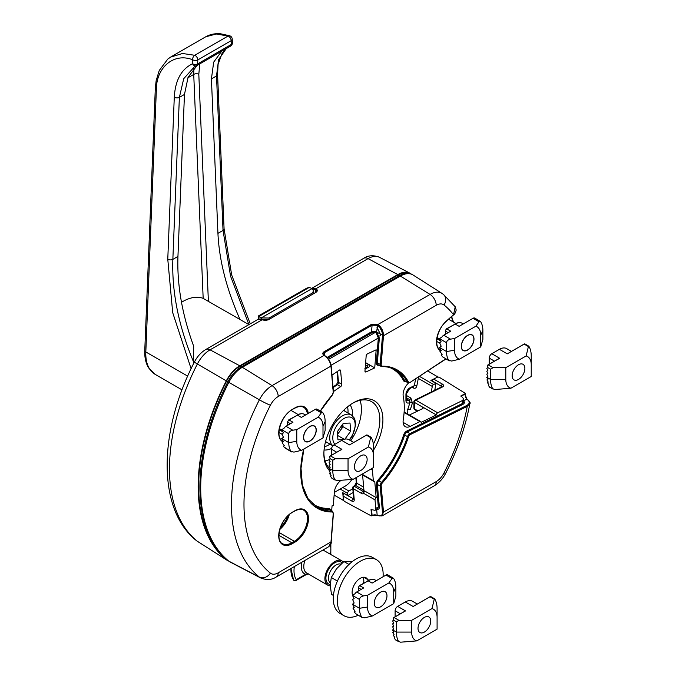 <?xml version="1.0" encoding="UTF-8"?>
<svg xmlns="http://www.w3.org/2000/svg" width="676" height="676" viewBox="0 0 676 676"><rect width="100%" height="100%" fill="white"/><g stroke="black" fill="none" stroke-linecap="round" stroke-linejoin="round"><path stroke-width="1.01" d="M407.341 413.822A7.901 4.563 120 0 0 407.662 409.648A153.46 88.598 120 0 0 409.952 402.448L409.707 399.651L406.453 397.775M334.13 495.128L343.416 500.299L342.749 492.66L347.836 495.601L353.142 492.534M434.71 390.272A160.111 92.443 120 0 0 435.969 383.368L430.882 380.427L437.871 376.963L427.764 370.972M408.372 273.662A24.218 13.985 120 0 0 399.068 275.859L241.062 367.076A24.218 13.985 120 0 0 227.93 381.737A169.938 98.113 120 0 0 216.481 547.754A169.938 98.113 120 0 1 227.93 381.737A24.218 13.985 120 0 1 241.062 367.076L399.068 275.859A24.218 13.985 120 0 1 408.372 273.662M342.605 499.834L342.183 500.071M347.836 495.601L347.633 493.362L340.18 489.052M433.603 384.534A1.8 1.039 120 0 0 432.277 386.444L418.283 378.366A1.8 1.039 -60 0 1 419.61 376.456L433.603 384.534L435.969 383.368M342.833 487.514L348.9 491.021L352.813 488.765M431.22 392.004A155.26 89.638 120 0 0 432.277 386.444M348.9 491.021A1.8 1.039 120 0 0 347.633 493.362M437.059 376A170.597 98.493 -60 0 1 436.992 376.456M228.682 561.046A24.868 14.357 -60 0 1 227.051 560.243A24.868 14.357 -60 0 1 226.299 559.711A170.597 98.493 -60 0 1 226.299 380.867A24.868 14.357 -60 0 1 239.786 365.809L397.792 274.583A24.868 14.357 -60 0 1 409.918 273.18A24.868 14.357 -60 0 1 411.278 274.067A170.597 98.493 -60 0 1 411.447 274.202M406.453 395.477L410.89 398.037L412.394 403.073A155.26 89.638 -60 0 1 410.34 409.571L407.662 409.648M418.283 378.366A155.26 89.638 -60 0 1 416.771 386.114C416.196 388.041 415.098 388.675 413.475 387.999L412.292 387.314M409.588 273.746A24.218 13.985 120 0 0 397.792 275.124L239.786 366.35A24.218 13.985 120 0 0 226.663 381.002A169.938 98.113 120 0 0 224.66 557.48M311.704 288.382L316.089 288.855C317.737 289.953 317.737 291.086 316.081 292.252L316.647 291.17L315.599 289.683L312.599 288.948M316.081 292.252L268.549 319.697L258.122 319.3L205.774 349.517C201.009 352.399 197.24 356.539 194.451 361.939C158.311 431.288 157.018 510.017 196.834 540.927L227.051 560.243M412.394 403.073A1.8 0.558 -163.3 0 0 409.952 402.448L409.749 402.566A5.4 3.118 -60 0 1 405.93 400.361L405.93 394.547A5.4 3.118 -60 0 1 410.019 387.796A1.8 1.107 -116.3 0 1 409.546 388.675L413.399 386.765L414.278 385.683A153.46 88.598 120 0 0 415.596 378.999M268.549 319.697L315.591 292.539M262.44 319.824A0.718 0.431 -61.6 0 1 262.795 319.79C264.51 320.644 266.31 320.601 268.203 319.672L268.059 319.942M416.771 386.114A1.8 0.718 12.1 0 0 414.278 385.683L410.019 387.796M364.972 371.242L366.122 371.901L374.732 367.888L365.631 362.64M374.732 367.888L376.169 349.805L367.558 353.818A1.8 1.039 -60 0 0 366.164 355.948L364.972 370.963A1.8 1.039 -60 0 0 365.344 371.927A1.8 1.039 -60 0 0 366.122 371.901M441.048 387.137A162.451 93.795 -60 0 0 441.217 386.123L432.319 380.977A1.8 1.039 -60 0 1 433.646 379.059L437.871 376.963L439.611 377.47L465.156 393.221L465.139 393.753L461.015 395.798L463.728 398.908L462.409 400.555L437.693 412.799A1.8 1.039 120 0 0 436.341 414.946L422.855 407.155L422.846 408.524L423.379 407.865L422.846 407.155M408.608 382.962A10.791 6.236 -60 0 0 403.242 396.305A71.96 41.549 120 0 1 403.242 419.864A10.791 6.236 -60 0 0 405.321 426.666A10.791 6.236 -60 0 0 410.18 426.421L419.923 421.596A1.8 1.039 120 0 1 420.734 421.554A1.8 1.039 120 0 1 421.106 422.382L436.341 414.946M340.966 480.416A10.791 6.236 -60 0 0 334.366 492.12L333.327 505.251L332.06 505.842L331.671 510.726M372.053 468.392A10.791 6.236 -60 0 1 372.417 470.15L373.338 480.687A1.8 1.039 120 0 0 373.71 481.371A1.8 1.039 120 0 0 374.732 481.202L376.169 497.629A1.8 1.039 120 0 0 375.019 499.894L375.772 508.411L375.053 510.346L371.031 509.527L371.563 515.534L371.116 515.813L344.726 501.541L343.416 500.299L343.036 496.015A1.8 1.039 -60 0 1 344.304 493.674L353.709 498.998M337.535 371.344L338.507 382.422L341.811 384.331L340.62 370.693A1.8 1.039 -60 0 0 340.248 370.009A1.8 1.039 -60 0 0 339.225 370.178L331.984 375.163M341.811 384.331A1.8 1.039 -60 0 1 340.67 386.596L337.358 384.686L332.398 388.1M333.42 391.59L340.67 386.596M373.49 450.216A41.735 24.099 120 0 0 380.858 408.541A41.735 24.099 120 0 0 353.396 402.786A41.735 24.099 120 0 0 323.88 453.909A41.735 24.099 120 0 0 329.592 470.758M376.633 509.113C378.475 509.67 379.371 508.927 379.337 506.882L377.377 484.422L380.174 486.036L382.455 512.112C382.447 515.695 380.749 516.751 377.369 515.281L372.07 515.239L371.116 515.813M371.496 509.265L371.031 509.527L371.496 509.265M362.589 474.949L363.95 490.573A1.8 0.938 -124.5 0 1 363.882 491.097M363.849 491.173A1.8 0.938 55.5 0 1 363.984 491.021A1.8 0.938 55.5 0 1 364.888 491.114A1.8 1.039 120 0 0 363.739 493.379A1.8 1.504 -147.7 0 1 363.849 491.173M376.169 497.629L364.888 491.114M365.615 362.919L368.597 364.643C370.068 365.843 369.789 366.857 367.761 367.676L365.809 368.597A1.8 1.132 -115 0 0 365.175 368.437M461.015 395.798L461.015 396.339L461.015 395.798M465.156 393.221L465.139 393.753A168.569 97.319 -60 0 1 465.029 394.395L467.04 399.296C470.04 401.527 469.955 403.589 466.778 405.482L409.935 433.62A3.6 2.079 120 0 0 407.442 436.755A79.16 45.698 -60 0 1 381.577 482.318A3.6 2.079 120 0 0 380.174 486.036A0.718 0.456 175 0 0 381.188 485.985A2.881 1.665 -60 0 1 382.312 483.002A79.878 46.12 120 0 0 408.414 437.026A2.881 1.665 -60 0 1 410.408 434.524L467.243 406.377L469.879 403.564C470.716 403.183 469.888 401.764 467.378 399.288A0.718 0.431 121.7 0 0 467.04 399.296M433.646 379.059L442.552 384.196C443.946 385.176 443.938 386.089 442.535 386.934L415.816 400.167L437.693 412.799M445.797 358.846L410.408 382.185A2.881 1.665 -60 0 1 408.414 381.982A79.878 46.12 120 0 0 382.312 366.155A2.881 1.665 -60 0 1 381.188 364.465L383.469 335.752C383.427 331.037 381.568 327.302 377.892 324.548L371.58 324.294L324.049 351.74C322.393 352.931 322.393 354.148 324.041 355.39L272.065 385.641A23.406 13.512 120 0 0 259.381 399.812A169.127 97.648 120 0 0 259.381 577.118A23.406 13.512 120 0 0 260.657 577.946L230.203 562.06A24.868 14.357 -60 0 1 228.843 561.173A170.597 98.493 -60 0 1 228.843 382.337A24.868 14.357 -60 0 1 242.329 367.279L400.336 276.053A24.868 14.357 -60 0 1 413.078 275.005L442.062 293.435A23.406 13.512 120 0 0 430.071 294.423L400.336 276.053M329.212 468.037A39.58 22.849 -60 0 1 323.889 453.005M352.618 403.242A39.58 22.849 -60 0 1 371.656 401.705A39.58 22.849 -60 0 1 373.346 444.293M409.402 415.013L422.846 408.524M463.728 398.908L463.728 401.89L462.409 403.504L406.665 431.111A4.318 2.493 120 0 0 403.673 434.862A78.441 45.284 -60 0 1 378.036 480.011A4.318 2.493 120 0 0 376.355 484.472L378.323 506.932L377.647 508.851L375.053 510.346M371.58 324.294L372.07 325.173L377.369 325.359C380.749 327.894 382.447 331.341 382.455 335.693L380.174 364.415L377.377 362.792L379.337 338.068L376.633 331.908L375.721 331.451L371.546 331.789L372.053 332.668L376.042 332.668L378.323 338.008L376.355 362.742A4.318 2.493 120 0 0 378.036 365.26A78.441 45.284 -60 0 1 379.042 365.277M382.455 335.693L383.469 335.752L436.214 305.307A14.416 8.323 -60 0 1 444.031 305.003A8.999 7.318 -51.3 0 0 443.295 294.313L455.218 306.769L453.528 314.712L446.549 320.897A19.249 11.112 120 0 0 436.873 337.839A19.249 11.112 120 0 0 440.752 350.878M466.778 405.482A0.718 0.448 -116.3 0 1 467.243 406.377A160.136 92.451 -60 0 1 444.031 472.887A14.416 8.323 -60 0 1 436.214 481.608A8.999 5.197 -120 0 1 434.347 485.723L382.008 515.949L383.469 512.062L381.188 485.985M324.041 355.39L324.243 355.517C328.012 358.221 330.243 361.745 330.944 366.079L333.234 392.156A2.881 1.665 -60 0 1 332.11 395.13A79.878 46.12 120 0 0 320.28 411.042M303.693 449.109A79.878 46.12 120 0 0 332.11 511.985A2.881 1.665 -60 0 1 333.234 513.667L330.944 542.38L328.688 546.732L276.34 576.949A8.999 5.197 -120 0 0 278.208 572.834A14.416 8.323 -60 0 1 270.392 573.13A160.136 92.451 -60 0 1 270.392 405.254A14.416 8.323 -60 0 1 278.208 396.525L330.944 366.079A0.718 0.456 -5 0 0 331.155 365.724C330.48 361.499 328.299 358.086 324.607 355.483L324.733 355.745M324.488 355.449L323.483 354.199L324.539 352.61L372.07 325.173L371.546 331.789L327.04 357.477M453.25 314.957L453.528 314.712A160.136 92.451 -60 0 0 444.031 305.003M379.337 506.882A0.718 0.456 -5 0 0 378.323 506.932L375.772 508.411M410.408 434.524A0.718 0.448 -116.3 0 0 409.935 433.62L407.138 432.006L462.883 404.409A0.718 0.448 63.7 0 1 462.409 403.504L462.409 400.555M371.58 515.543L372.07 515.239L371.555 509.29M465.096 393.981L461.057 396.364M379.337 338.068L378.323 338.008L331.105 365.268M377.69 324.421L376.633 331.908L376.042 332.668M375.721 331.451L375.4 332.355L328.604 359.37M324.049 351.74L324.801 355.601M422.846 407.265L414.456 402.414A1.8 1.039 120 0 1 415.816 400.167A1.8 1.107 63.7 0 0 414.929 400.065L441.648 386.841A1.8 1.107 63.7 0 1 442.535 386.934M361.829 474.298A1.8 1.8 0 0 0 362.429 474.856A1.8 1.039 -60 0 1 362.057 474.172A1.8 0.465 -25.2 0 0 362.057 474.172A3.6 1.867 55.5 0 1 362.057 474.172L373.338 480.687M367.761 367.085L367.347 366.139L365.446 365.04M375.019 499.894L363.739 493.379A3.6 1.867 55.5 0 1 361.66 493.497L353.261 488.647L354.241 499.826A1.8 1.132 175 0 1 353.717 499.108L354.038 498.947M333.014 386.968L333.462 386.664A1.8 0.938 55.5 0 1 334.366 386.756M334.341 492.415L345.242 486.128A14.39 8.306 120 0 0 351.858 479.487M326.719 442.239A22.485 12.988 -60 0 1 325.274 442.755M344.43 409.563A22.485 12.988 -60 0 1 344.709 411.076M360.105 400.344A39.402 22.747 -60 0 1 361.406 409.326A39.402 22.747 -60 0 1 350.76 440.76M329.051 459.748A39.402 22.747 -60 0 1 325.122 460.939M350.109 404.899A26.989 15.582 -60 0 1 352.627 414.388A26.989 15.582 -60 0 1 352.593 415.782M331.586 448.458A26.989 15.582 -60 0 1 324.066 450.005M347.515 406.868A26.989 15.582 -60 0 1 348.047 411.752A26.989 15.582 -60 0 1 348.022 412.994M330.032 444.149A26.989 15.582 -60 0 1 324.472 446.777M311.974 294.406L312.042 293.207L313.63 291.043L312.261 288.686L309.262 287.393L259.111 316.343L259.914 316.951L260.04 318.878M258.857 318.996L258.663 316.047L258.562 319.089M259.111 316.343L258.519 315.878L306.743 288.153L309.262 287.393M312.075 288.551L261.392 317.813L261.485 319.182M261.696 319.258L261.604 317.931L259.914 316.951M261.604 317.931L269.056 318.024L269.132 319.14M312.042 293.207L269.056 318.024M343.366 439.586L337.949 439.814L337.29 431.719L343.315 423.337L350.007 423.049L350.675 431.144L344.929 439.13M337.594 435.454L344.236 439.29M337.51 434.431L343.036 426.733L342.816 424.029M343.036 426.733L350.675 431.144M337.442 433.654A9.033 5.214 120 0 0 340.028 430.925A9.033 5.214 120 0 0 342.69 424.198M221.77 51.106L213.684 62.141L211.419 78.889L217.934 233.355C219.21 260.48 226.57 289.193 240.005 319.495M211.419 78.889L216.514 75.949L218.585 59.64L226.257 48.596M196.336 65.809L194.409 66.806L183.711 78.712L179.368 97.395L172.853 259.381C171.755 292.057 178.658 326.246 193.581 361.964L193.682 346.239C182.19 314.813 176.951 284.875 177.949 256.441L184.464 94.454L188.114 77.191L197.147 65.403M181.489 302.29A44.979 25.967 120 0 1 203.172 298.386L248.92 324.615L230.575 276.222L223.029 230.415L216.514 75.949A3.6 2.172 177.6 0 0 217.562 74.326L224.077 228.792A3.6 2.172 177.6 0 1 223.029 230.415L217.934 233.355M194.409 66.806L196.53 65.733A3.6 2.865 -113.6 0 1 192.55 63.764L192.711 59.792C174.062 52.314 156.088 67.254 156.35 90.001L145.822 351.959L187.691 376.135M170.529 57.13L182.495 53.488L194.73 55.288L228.091 36.031L216.244 34.003L205.69 36.817C210.101 34.315 215.086 33.31 220.655 33.8L229.789 35.803A3.6 2.484 -71 0 0 228.091 36.031A3.6 2.079 -120 0 1 231.158 40.67L197.798 59.936L197.637 63.907L231.319 44.455L231.158 40.67A3.6 2.172 177.6 0 0 232.214 39.056A3.6 3.6 0 0 0 229.789 35.803M193.581 361.964L193.758 363.308M224.39 49.669L230.575 46.103A3.6 2.079 -120 0 1 230.448 46.171L197.012 65.471M187.844 77.833L193.725 74.436L193.902 68.276M199.758 63.899L198.812 74.301L208.377 301.209M191.105 368.707L172.701 312.65L167.775 259.238L174.281 97.251C175.27 80.275 181.354 69.113 192.55 63.764A3.6 1.977 -177.7 0 0 197.637 63.907A3.6 2.079 -120 0 1 196.893 65.555A3.6 3.6 0 0 1 196.53 65.733A3.6 2.865 -113.6 0 0 196.767 65.614A3.6 2.079 -120 0 0 196.893 65.555L202.825 62.116M310.537 440.549A8.796 5.078 -60 0 1 309.887 440.963A8.796 5.078 -60 0 1 303.668 437.372A8.796 5.078 -60 0 1 309.887 426.598A8.796 5.078 -60 0 1 316.106 430.19A8.796 5.078 -60 0 1 310.537 440.549M466.541 336.259A8.796 5.078 -60 0 1 473.851 339.115A8.796 5.078 -60 0 1 467.631 349.898A8.796 5.078 -60 0 1 461.429 346.915A8.796 5.078 -60 0 1 466.541 336.259M330.251 585.838A14.035 8.104 -60 0 1 327.801 585.188A14.035 8.104 -60 0 1 327.801 568.981A14.035 8.104 -60 0 1 341.836 560.877A14.035 8.104 -60 0 1 343.222 562.094M380.613 592.125A8.999 5.197 120 0 0 374.259 603.144A8.999 5.197 120 0 0 380.613 606.82A8.999 5.197 120 0 0 386.976 595.801A8.999 5.197 120 0 0 380.613 592.125M294.33 566.564A26.06 15.049 120 0 0 296.299 579.704L305.645 574.304L308.264 573.772M301.783 562.263A15.835 9.143 -60 0 0 305.645 574.304A1.8 1.039 60 0 1 305.273 575.132L308.248 573.899M352.534 595.15A11.517 6.65 -60 0 1 355.982 582.197A11.517 6.65 -60 0 1 366.02 577.752A11.517 6.65 -60 0 1 367.659 579.535M358.179 615.261A32.38 18.7 -60 0 1 344.067 615.768L340.003 613.419A32.38 18.7 -60 0 1 340.003 576.028A32.38 18.7 -60 0 1 372.383 557.328L376.456 559.677A32.38 18.7 -60 0 1 383.081 576.755M344.067 615.768A32.38 18.7 -60 0 1 344.067 578.377A32.38 18.7 -60 0 1 376.456 559.677M363.603 583.202A10.791 6.236 120 0 0 362.902 577.304A10.791 6.236 -60 0 1 363.519 583.244M337.425 581.056L331.282 577.507L330.243 585.272L331.477 594.356L333.445 595.488M352.188 561.655L343.907 561.545L336.454 568.871L331.282 577.507M348.96 564.46L343.907 561.545M315.278 409.369L301.361 417.405L297.423 415.123L289.024 419.973L292.97 422.246L285.973 426.286L292.767 430.215L296.781 429.59L318.142 417.261L321.277 412.833L315.278 409.369A3.6 2.079 -60 0 1 316.959 409.132L316.833 409.208M322.452 412.301L322.832 412.673A25.73 14.855 -60 0 1 325.139 421.579L325.139 430.392L322.993 437.963L301.631 450.3L293.959 452.109L291.069 451.5A25.73 14.855 -60 0 1 288.753 442.586L288.753 433.772L281.731 429.716L283.43 432.902L281.875 433.789L283.43 437.304L281.731 438.53L283.523 441.656L282.213 442.417L282.365 443.16L284.351 445.585L283.396 446.135L283.726 446.777L291.542 451.923M316.25 430.105A8.999 5.197 -60 0 1 312.32 439.163A8.999 5.197 -60 0 1 305.391 441.572A8.999 5.197 -60 0 1 305.391 431.187A8.999 5.197 -60 0 1 314.382 425.99A8.999 5.197 -60 0 1 316.25 430.105M322.993 437.963L322.993 426.218A18.531 10.698 120 0 0 318.142 417.261M296.781 429.59L296.781 441.343A18.531 10.698 120 0 0 301.631 450.3M281.731 429.716L284.292 427.993A3.6 2.079 -60 0 1 285.973 426.286M285.069 448.036L291.542 451.931M322.832 412.673L321.277 412.833M292.767 430.215C290.35 430.773 289.015 431.964 288.753 433.772M473.014 318.295L459.105 326.331L455.159 324.058L446.768 328.899L450.706 331.181L443.709 335.22L450.512 339.141L454.525 338.524L475.879 326.195L479.014 321.759L473.014 318.295A3.6 2.079 -60 0 1 474.704 318.058L474.569 318.134M474.704 318.058L480.568 321.599A25.73 14.855 -60 0 1 482.884 330.513L482.884 339.327L480.729 346.898L459.376 359.226L451.703 361.035L448.813 360.426A25.73 14.855 -60 0 1 446.498 351.512L446.498 342.698L439.468 338.642L441.166 341.828L439.62 342.724L441.166 346.23L439.468 347.456L441.267 350.582L439.949 351.343L442.096 354.511L441.141 355.069L442.814 356.962L449.278 360.857L442.814 356.962M473.986 339.039A8.999 5.197 -60 0 1 470.065 348.089A8.999 5.197 -60 0 1 463.128 350.498A8.999 5.197 -60 0 1 463.128 340.113A8.999 5.197 -60 0 1 472.127 334.916A8.999 5.197 -60 0 1 473.986 339.039M480.729 346.898L480.729 335.144A18.531 10.698 120 0 0 475.879 326.195M454.525 338.524L454.525 350.278A18.531 10.698 120 0 0 459.376 359.226M439.468 338.642L442.028 336.927A3.6 2.079 -60 0 1 443.709 335.22M480.568 321.599L479.014 321.759M450.512 339.141C448.095 339.707 446.752 340.89 446.498 342.698M386.004 575.065L372.096 583.092L368.15 580.819L359.75 585.669L363.696 587.943L356.7 591.982L363.502 595.911L367.516 595.286L388.869 582.957L392.004 578.529L386.004 575.065A3.6 2.079 -60 0 1 387.686 574.828L387.559 574.904M387.694 574.82L393.559 578.36A25.73 14.855 -60 0 1 395.866 587.275L395.866 596.088L393.719 603.66L372.366 615.988L364.685 617.805L361.795 617.196A25.73 14.855 -60 0 1 359.488 608.282L359.488 599.468L352.458 595.412L354.156 598.59L352.61 599.485L354.156 603L352.458 604.226L354.258 607.344L352.94 608.113L355.077 611.281L354.123 611.831L355.804 613.732L362.268 617.619L355.804 613.732M386.976 595.801A8.999 5.197 -60 0 1 383.047 604.851A8.999 5.197 -60 0 1 376.118 607.268A8.999 5.197 -60 0 1 376.118 596.874A8.999 5.197 -60 0 1 385.117 591.686A8.999 5.197 -60 0 1 386.976 595.801L386.976 595.801M393.719 603.66L393.719 591.906A18.531 10.698 120 0 0 388.869 582.957M367.516 595.286L367.516 607.04A18.531 10.698 120 0 0 372.366 615.988M352.458 595.412L355.018 593.689A3.6 2.079 -60 0 1 356.7 591.982M393.559 578.36L392.004 578.529M363.502 595.911C361.077 596.469 359.742 597.652 359.488 599.468M329.043 468.553L330.175 470.42L329.178 470.995L330.496 473.175L329.643 473.665L331.155 475.727L330.598 476.462L331.891 478.236L335.135 480.112A28.781 16.621 -60 0 1 332.786 470.504L332.786 460.221L330.133 458.691L329.043 459.325L330.133 461.632L329.043 462.257L330.133 464.564L329.043 465.198L330.133 467.505L329.043 468.553M331.848 478.27L336.91 480.619L353.142 479.318L373.49 467.564L373.49 455.81A17.99 10.385 120 0 0 368.403 446.997L370.659 437.625L366.4 435.167L349.526 444.909L366.612 434.981M330.133 458.691L329.643 456.537L330.446 455.928L329.643 456.537M367.017 434.955L366.4 435.167L367.896 435.521M371.141 437.389L370.659 437.625L371.141 437.389A28.781 16.621 -60 0 1 373.49 446.997L373.49 455.81M331.51 455.252L331.51 449.202A3.6 2.079 -60 0 1 334.054 444.8L341.693 440.389A14.39 8.306 -60 0 1 348.884 439.679L353.683 442.45M334.054 444.8L341.887 449.32L330.446 455.928L335.33 458.75L348.047 458.75L368.403 446.997M367.136 459.486A8.999 5.197 -60 0 1 363.206 468.536A8.999 5.197 -60 0 1 356.277 470.944A8.999 5.197 -60 0 1 356.277 460.559A8.999 5.197 -60 0 1 365.268 455.37A8.999 5.197 -60 0 1 367.136 459.486M348.047 458.75L348.047 470.504A17.99 10.385 120 0 0 353.142 479.318M335.33 458.75L332.786 460.221M341.887 449.32L340.772 450.115M486.788 377.478L487.92 379.346L486.923 379.92L488.241 382.101L487.388 382.591L488.892 384.661L488.342 385.396L489.635 387.171L492.88 389.038A28.781 16.621 -60 0 1 490.522 379.43L490.522 369.147L487.878 367.617L486.788 368.251L487.878 370.558L486.788 371.192L487.878 373.498L486.788 374.124L487.878 376.431L486.788 377.478M487.878 367.617L487.379 365.471L488.182 364.863L487.379 365.471M524.762 343.89L524.145 344.101L525.641 344.447M528.877 346.323L528.404 346.56L528.877 346.323A28.781 16.621 -60 0 1 531.235 355.931L531.235 364.744A17.99 10.385 120 0 0 526.148 355.931L528.404 346.56L524.145 344.101L507.262 353.844L524.356 343.915M531.235 364.744L531.235 376.49L510.879 388.244L494.646 389.545L489.551 387.213M489.255 364.178L489.255 358.136A3.6 2.079 -60 0 1 491.798 353.725L499.429 349.323A14.39 8.306 -60 0 1 506.628 348.605L511.428 351.376M491.798 353.725L499.632 358.246L488.182 364.863L493.066 367.676L505.792 367.676L526.148 355.931M524.872 368.412A8.999 5.197 -60 0 1 520.942 377.47A8.999 5.197 -60 0 1 514.013 379.878A8.999 5.197 -60 0 1 514.013 369.493A8.999 5.197 -60 0 1 523.013 364.296A8.999 5.197 -60 0 1 524.872 368.412M505.792 367.676L505.792 379.43A17.99 10.385 120 0 0 510.879 388.244M493.066 367.676L490.522 369.147M499.632 358.246L498.516 359.04M392.646 630.133L393.778 632.001L392.79 632.575L394.1 634.756L393.246 635.246L394.759 637.307L394.209 638.043L395.502 639.817L398.739 641.693A28.781 16.621 -60 0 1 396.389 632.085L396.389 621.802L393.736 620.272L392.646 620.898L393.736 623.213L392.646 623.838L393.736 626.145L392.646 626.779L393.736 629.086L392.646 630.133M393.736 620.272L393.246 618.117L394.049 617.509L393.246 618.117M430.629 596.536L430.004 596.747L431.499 597.102M434.744 598.97L434.262 599.206L434.744 598.97A28.781 16.621 -60 0 1 437.093 608.577L437.093 617.391A17.99 10.385 120 0 0 432.006 608.577L434.262 599.206L430.004 596.747L413.129 606.49L430.223 596.562M437.093 617.391L437.093 629.145L416.746 640.899L400.513 642.2L395.418 639.868M395.122 616.833L395.122 610.783A3.6 2.079 -60 0 1 397.665 606.38L405.296 601.97A14.39 8.306 -60 0 1 412.487 601.26L417.295 604.031M397.665 606.38L405.499 610.901L394.049 617.509L398.933 620.331L411.659 620.331L432.006 608.577M430.739 621.067A8.999 5.197 -60 0 1 426.81 630.116A8.999 5.197 -60 0 1 419.88 632.525A8.999 5.197 -60 0 1 419.88 622.14A8.999 5.197 -60 0 1 428.871 616.951A8.999 5.197 -60 0 1 430.739 621.067M411.659 620.331L411.659 632.085A17.99 10.385 120 0 0 416.746 640.899M398.933 620.331L396.389 621.802M405.499 610.901L404.375 611.695M226.663 381.002L228.877 382.286M239.786 366.35L241.873 367.55M397.792 275.124L399.871 276.323M262.956 320.061A0.718 0.431 -61.6 0 0 262.795 319.79L262.592 319.68A0.718 0.431 -61.6 0 0 262.229 319.714L210.05 349.838A23.406 13.512 120 0 0 197.367 364.009A169.127 97.648 120 0 0 197.367 541.307L226.299 559.711M196.834 540.927A8.999 7.318 128.7 0 0 197.367 541.307A23.406 13.512 120 0 0 198.068 541.814M194.451 361.939A8.999 0.651 -152.9 0 0 197.367 364.009L226.299 380.867M205.774 349.517A8.999 5.197 -120 0 1 210.05 349.838L239.786 365.809M311.687 288.373L363.781 258.291C368.285 255.308 373.515 254.97 379.473 257.294A23.406 13.512 120 0 0 368.057 258.612L315.878 288.745A0.718 0.431 118.1 0 0 315.388 289.573M363.781 258.291A8.999 5.197 60 0 1 368.057 258.612L397.792 274.583M406.453 399.203L408.473 400.361L409.707 399.651A1.8 1.039 120 0 0 410.89 398.037M315.379 292.438L315.599 289.683A0.718 0.431 118.1 0 1 316.089 288.855M405.93 400.361A1.8 1.039 180 0 0 406.453 399.626L406.673 400.538A3.6 2.079 120 0 0 408.473 400.361A1.8 1.039 60 0 1 409.749 402.566M409.546 388.675L406.453 393.812A1.8 1.039 180 0 1 405.93 394.547M258.122 319.3L262.592 319.68A0.718 0.431 -61.6 0 1 262.685 319.756M413.475 387.999A1.8 1.039 120 0 0 413.298 386.816M389.993 367.617A78.441 45.284 -60 0 1 403.673 380.808A4.318 2.493 120 0 0 405.837 381.526M330.378 509.983A4.318 2.493 120 0 0 328.747 508.47A78.441 45.284 -60 0 1 311.72 503.189M354.241 499.826C354.224 501.423 353.464 501.862 351.942 501.153L343.036 496.015M365.809 368.597L365.133 368.91M372.417 470.15L370.718 469.169M351.942 501.153A1.8 1.039 -60 0 1 353.21 498.812L353.666 498.55M442.763 293.933A23.406 13.512 120 0 0 442.062 293.435L443.295 294.313M436.214 305.307A8.999 5.197 -120 0 0 430.071 294.423L377.892 324.548L377.369 325.359M278.208 396.525A8.999 5.197 60 0 0 272.065 385.641L242.329 367.279M270.392 405.254A8.999 0.651 27.1 0 1 259.381 399.812L228.843 382.337M270.392 573.13A8.999 7.318 -51.3 0 1 259.381 577.118L228.843 561.173M410.18 426.421L403.107 422.339M419.923 421.596L404.104 412.461M440.439 340.56L436.924 338.532M451.357 316.85A169.034 97.589 -60 0 1 453.097 321.86M340.62 370.693L339.47 370.034M327.742 358.255L372.053 332.668M436.214 481.608L383.469 512.062A0.718 0.456 175 0 1 382.455 512.112M434.347 485.723C439.113 482.85 442.89 478.709 445.678 473.301A8.999 0.651 -152.9 0 1 444.031 472.887M308.315 413.391A19.249 11.112 120 0 0 294.88 407.924L292.328 409.394A19.249 11.112 120 0 0 279.678 426.632A19.249 11.112 120 0 0 283.016 441.952M294.88 542.186A19.249 11.112 120 0 0 308.484 518.61A19.249 11.112 120 0 0 294.88 510.752L292.328 512.222A19.249 11.112 120 0 0 278.723 535.798A19.249 11.112 120 0 0 292.328 543.656L294.88 542.186L294.364 541.307L291.821 542.777A18.531 10.698 -60 0 1 282.56 543.69C274.625 540.623 280.692 518.331 292.184 512.552L292.328 512.222M330.986 541.882L278.208 572.834M436.89 338.727L440.625 340.881M436.671 341.439L439.468 343.053M440.972 350.134A18.531 10.698 -60 0 1 440.296 349.796C433.586 347.058 436.738 329.144 446.515 321.142L446.549 320.897M287.807 515.949A17.813 10.284 -60 0 1 280.481 527.441M413.923 408.16A1.8 1.8 0 0 0 414.827 409.715A1.8 1.039 -60 0 1 414.456 408.895A1.8 1.039 0 0 1 413.923 408.16L413.923 401.679A1.8 1.039 0 0 0 414.456 402.414L414.456 408.895L417.979 410.932M363.941 490.446L362.801 491.232A1.8 0.938 -124.5 0 0 363.612 491.376M356.311 477.484L356.818 483.255A1.8 1.039 -60 0 1 355.677 485.512L354.41 486.39L362.801 491.232A1.8 1.039 -60 0 0 361.66 493.497M363.663 487.202L356.818 483.255A1.8 1.132 175 0 1 356.294 482.537L354.773 485.427A1.8 0.938 -124.5 0 1 355.677 485.512L363.925 490.277M366.434 367.795A3.6 2.079 120 0 0 367.347 366.139A1.8 1.039 120 0 1 368.597 364.643M315.751 506.476A79.16 45.698 120 0 0 329.026 509.417L331.823 511.039A79.16 45.698 -60 0 1 317.12 507.33L307.935 498.575L302.409 485.224L301.006 468.257L303.879 448.999M328.747 508.47A0.718 0.558 89.7 0 0 329.026 509.417A3.6 2.079 -60 0 1 329.694 509.586L332.499 511.208A3.6 2.079 120 0 0 331.823 511.039A0.718 0.558 -90.3 0 1 332.11 511.985M377.445 515.492A0.718 0.431 -61.6 0 1 377.166 515.171L376.659 509.417M382.312 483.002L378.771 480.695A79.16 45.698 120 0 0 404.645 435.133L408.414 437.026M376.355 484.472A0.718 0.456 -5 0 1 377.377 484.422A3.6 2.079 -60 0 1 378.771 480.695L378.036 480.011M403.673 434.862L404.645 435.133A3.6 2.079 -60 0 1 407.138 432.006A0.718 0.448 63.7 0 1 406.665 431.111M463.728 400.716L466.837 399.17A0.718 0.431 121.7 0 1 467.184 399.17L467.184 399.17C465.663 397.97 465.012 396.322 465.232 394.218L465.341 393.516M462.883 404.409C464.674 403.361 464.868 402.169 463.466 400.843M381.188 364.465L380.174 364.415A3.6 2.079 120 0 0 380.909 366.35A3.6 2.079 120 0 0 381.577 366.519A0.718 0.558 89.7 0 0 381.805 366.578C387.213 366.561 392.038 367.778 396.28 370.22A79.16 45.698 -60 0 1 407.442 382.202L404.645 380.588A79.16 45.698 120 0 0 394.86 369.459M382.312 366.155A0.718 0.558 89.7 0 1 381.805 366.578L378.104 364.727A3.6 2.079 -60 0 1 377.377 362.792L376.355 362.742M382.024 366.519A79.16 45.698 -60 0 1 396.28 370.22M408.414 381.982A0.718 0.549 152.3 0 1 407.442 382.202A3.6 2.079 120 0 0 407.949 382.751L405.152 381.137A3.6 2.079 -60 0 1 404.645 380.588A0.718 0.549 -27.7 0 0 403.673 380.808M446.278 321.142L453.495 314.957C454.559 314.509 455.455 312.861 456.182 310.022L455.218 306.769M278.935 432.505L281.731 434.119M279.163 429.699L282.788 431.795M294.88 407.924L294.728 408.253C298.353 406.284 301.319 405.963 303.634 407.307A18.531 10.698 -60 0 1 307.369 413.94M283.236 441.2A18.531 10.698 -60 0 1 282.56 440.87C274.625 437.803 280.692 415.503 292.184 409.724L292.328 409.394M291.829 409.698L294.728 408.253M278.935 535.333L291.821 542.777L292.328 543.656M279.163 532.527L294.364 541.307A18.531 10.698 -60 0 0 306.473 524.973A18.531 10.698 -60 0 0 303.634 510.127C301.319 508.791 298.353 509.104 294.728 511.081L294.88 510.752M279.864 529.35A18.531 10.698 120 0 0 289.286 514.597M291.829 512.518L294.728 511.081M377.884 515.534A0.718 0.431 -61.6 0 1 377.369 515.281M467.53 399.626A0.718 0.431 121.7 0 0 467.378 399.288L467.184 399.17A0.718 0.431 121.7 0 1 467.268 399.246M410.408 382.185L445.983 358.956M333.234 392.156A0.718 0.456 -5 0 0 333.437 391.801L331.155 365.724M333.234 513.667L332.499 511.208M441.217 386.123A1.8 1.039 -60 0 1 442.552 384.196M338.507 382.422A1.8 1.039 -60 0 1 337.358 384.686A1.8 0.938 55.5 0 0 336.462 384.602L337.975 381.712A1.8 1.132 -5 0 0 338.507 382.422M354.773 485.427L353.506 486.297A1.8 0.938 55.5 0 1 354.41 486.39A1.8 1.039 -60 0 0 353.261 488.647A1.8 1.132 175 0 1 352.737 487.937L353.717 499.108M367.761 367.676A1.8 1.141 -115.3 0 0 366.865 367.583L364.922 368.496M349.196 439.856A15.835 9.143 120 0 0 354.486 420.894A15.835 9.143 120 0 0 341.515 420.244A15.835 9.143 120 0 0 332.829 439.037A15.835 9.143 120 0 0 334.95 444.284M332.913 445.771A17.99 10.385 -60 0 1 329.787 439.189A17.99 10.385 -60 0 1 337.062 420.362A17.99 10.385 -60 0 1 351.444 414.971L354.621 418.444L355.804 424.486L352.289 436.113L349.568 440.068M167.775 259.238A3.6 1.977 -177.7 0 0 172.853 259.381L177.949 256.441M174.281 97.251A3.6 1.977 -177.7 0 0 179.368 97.395L184.464 94.454M155.1 374.318L148.585 367.862C145.754 363.105 144.487 357.308 144.765 350.489A3.6 1.977 2.3 0 0 145.822 351.959A44.979 25.967 120 0 0 155.1 374.318L182.047 389.875M203.172 298.386L193.725 74.436A3.6 2.172 177.6 0 1 198.812 74.301M171.205 56.725L167.809 59.057L159.249 70.465L156.148 80.681L155.303 88.531A3.6 1.977 2.3 0 0 156.35 90.001M192.711 59.792A3.6 2.442 -72 0 1 194.73 55.288A3.6 2.079 -120 0 1 197.798 59.936A3.6 1.977 -177.7 0 1 192.711 59.792M232.367 42.833A3.6 2.172 177.6 0 1 231.319 44.455A3.6 2.079 -120 0 1 230.575 46.103A3.6 3.6 0 0 0 232.367 42.833L232.214 39.056M293.342 579.408A27.336 15.785 -60 0 1 290.933 570.012A27.336 15.785 -60 0 1 290.976 568.508M330.429 554.295A26.06 15.049 120 0 0 330.378 544.94M304.977 560.421A14.035 8.104 120 0 0 306.684 572.995L327.801 585.188M330.243 584.495A12.591 7.267 -60 0 1 326.238 575.251A12.591 7.267 -60 0 1 334.823 562.753A12.591 7.267 -60 0 1 342.166 562.981M340.873 564.139A10.791 6.236 120 0 0 336.09 564.959A10.791 6.236 120 0 0 329.153 574.11A10.791 6.236 120 0 0 330.319 582.864M295.927 580.532A1.8 1.039 60 0 0 296.299 579.704A1.8 1.411 146.6 0 1 293.528 579.957A1.8 1.8 0 0 0 295.927 580.532L305.273 575.132M281.731 438.53L288.753 442.586L296.781 441.343M288.517 420.269L289.024 419.973A1.8 1.039 120 0 0 287.748 422.179L290.426 423.717M296.908 415.419L297.06 415.089C299.958 413.467 302.476 413.247 304.614 414.413A14.39 8.306 120 0 0 297.423 415.123L288.66 419.94L287.545 421.883L287.748 425.263M325.139 421.579L322.993 426.218M287.748 421.587L287.545 425.381M439.468 347.456L446.498 351.512L454.525 350.278M446.253 329.195L446.768 328.899A1.8 1.039 120 0 0 445.492 331.105L448.163 332.651M454.652 324.345L454.804 324.015C457.703 322.401 460.221 322.173 462.359 323.339A14.39 8.306 120 0 0 455.159 324.058L446.405 328.866L445.281 330.809L445.492 334.189M482.884 330.513L480.729 335.144M445.492 330.513L445.281 334.307M352.458 604.226L359.488 608.282L367.516 607.04M359.243 585.957L359.75 585.669A1.8 1.039 120 0 0 358.483 587.866L361.153 589.413M367.643 581.115L367.786 580.785C370.685 579.163 373.203 578.935 375.349 580.109A14.39 8.306 120 0 0 368.15 580.819L359.395 585.627L358.272 587.579L358.483 590.951M395.866 587.275L393.719 591.906M358.483 587.283L358.272 591.077M328.967 468.299L332.786 470.504L348.047 470.504M341.693 440.389L349.526 444.909M336.749 452.227L331.51 449.202M486.712 377.225L490.522 379.43L505.792 379.43M499.429 349.323L507.262 353.844M494.494 361.153L489.255 358.136M392.57 629.88L396.389 632.085L411.659 632.085M405.296 601.97L413.129 606.49M400.353 613.808L395.122 610.783M379.473 257.294L409.918 273.18M406.453 399.626L406.453 393.812M445.678 473.301C457.466 450.148 465.536 426.902 469.879 403.564M260.657 577.946C266.597 580.278 271.828 579.94 276.34 576.949M453.512 322.097L451.636 316.596M371.445 515.847L371.927 515.568C373.82 514.647 375.619 514.605 377.335 515.458L382.008 515.949M410.29 382.498L407.949 382.751M333.437 391.801L332.144 395.308L320.399 411.109M328.688 546.732C330.801 544.526 331.62 542.997 331.155 542.144L333.437 513.43M355.872 477.738L356.294 482.537M362.429 474.856L373.71 481.371M420.734 421.554L404.138 411.971M414.827 409.715L417.413 411.211M414.929 400.065A1.8 1.8 0 0 0 413.923 401.679M363.984 491.021A1.8 1.8 0 0 0 363.485 491.545M353.506 486.297A1.8 1.8 0 0 0 352.737 487.937M333.462 386.664L336.462 384.602M337.975 381.712L337.096 371.639M367.736 367.152L366.865 367.583M258.418 319.148L258.511 315.886M313.478 293.536L313.63 291.043M376.997 327.37L380.596 334.637L380.427 335.82L379.16 336.04M378.07 324.657L382.498 332.33L382.464 334.088L381.146 334.383M380.546 334.214L377.749 332.617M325.57 441.572L332.888 445.797M343.56 410.416L351.444 414.971M171.214 56.716L205.698 36.808M226.392 48.52L222.159 53.167L218.095 64.347L217.562 74.326M224.077 228.792L231.682 274.98L250.247 323.846M155.303 88.531L144.765 350.489M298.141 414.532L291.043 410.442M281.791 430.02L279.357 428.618M455.877 323.466L448.627 319.275M439.527 338.946L437.093 337.544M290.933 568.524L293.528 579.957M341.836 560.877L323.01 550.01M368.868 580.228L363.654 577.22M330.86 543.783L330.809 554.514M304.614 414.413L305.577 414.971M316.968 409.124L322.452 412.292M462.359 323.339L463.322 323.897M375.349 580.109L376.304 580.659M367.364 435.116L370.972 437.195M330.049 456.097L341.372 449.565M525.108 344.05L528.708 346.129M487.785 365.023L499.108 358.491M430.967 596.697L434.575 598.775M393.652 617.678L404.975 611.138"/></g></svg>
